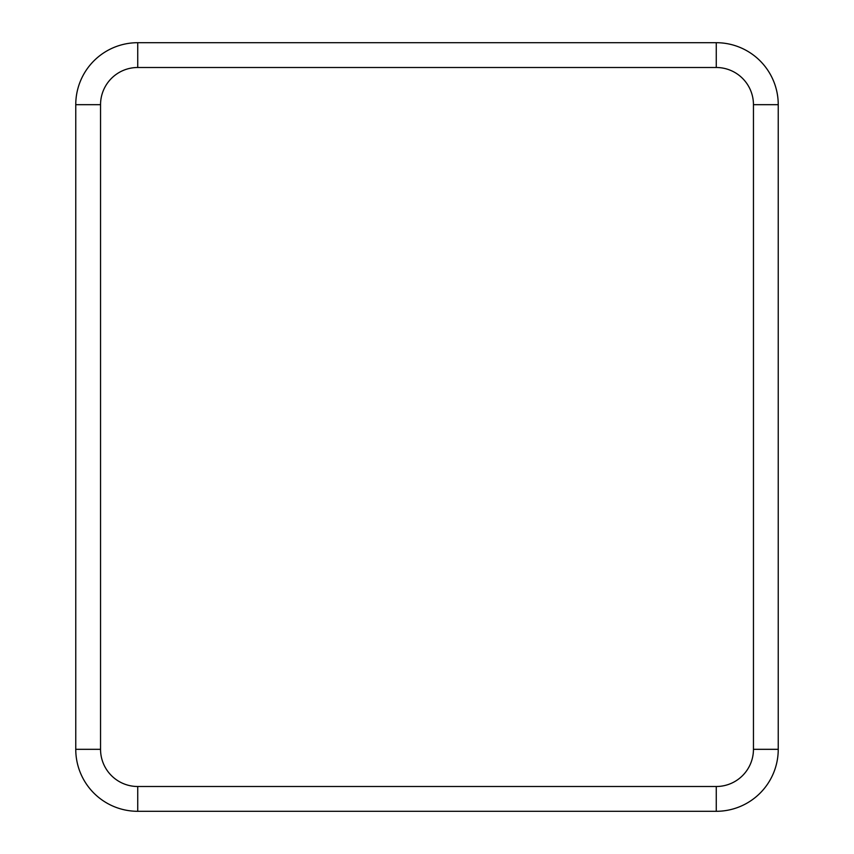 <?xml version="1.0" encoding="UTF-8"?>
<svg xmlns="http://www.w3.org/2000/svg" width="854" height="854" viewBox="0 0 854 854"><rect width="100%" height="100%" fill="white"/><g stroke="black" fill="none" stroke-linecap="round" stroke-linejoin="round"><path stroke-width="1.28" d="M716.26 42.7L137.74 42.7A61.979 61.979 0 0 0 75.76 104.679A61.979 61.979 0 0 1 137.74 42.7L137.74 67.498L716.26 67.498L716.26 42.7A61.979 61.979 0 0 1 778.24 104.679A61.979 61.979 0 0 0 716.26 42.7M137.74 67.498A37.192 37.192 0 0 0 100.548 104.679L100.548 749.321A37.192 37.192 0 0 0 137.74 786.502L716.26 786.502A37.192 37.192 0 0 0 753.452 749.321L778.24 749.321L778.24 104.679L753.452 104.679A37.192 37.192 0 0 0 716.26 67.498M716.26 786.502L716.26 811.3A61.979 61.979 0 0 0 778.24 749.321A61.979 61.979 0 0 1 716.26 811.3L137.74 811.3A61.979 61.979 0 0 1 75.76 749.321L75.76 104.679L100.548 104.679M753.452 749.321L753.452 104.679M137.74 786.502L137.74 811.3A61.979 61.979 0 0 1 75.76 749.321L100.548 749.321"/></g></svg>
